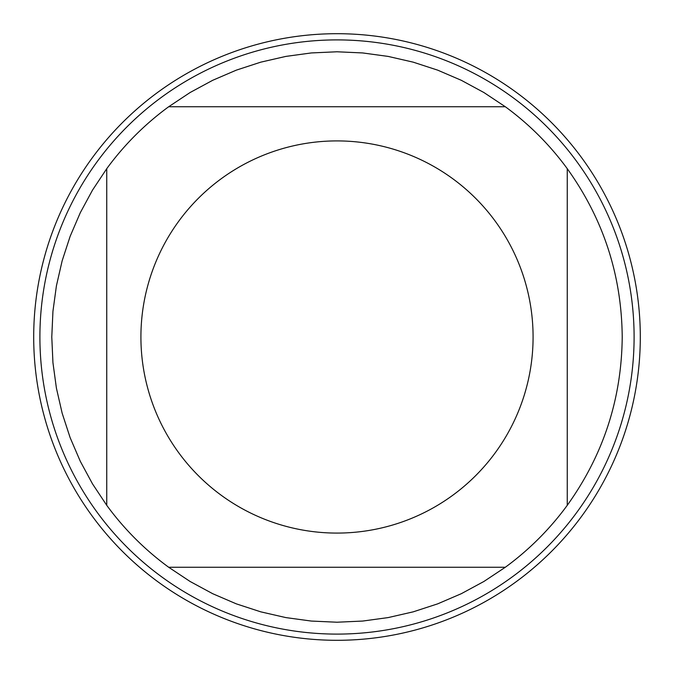 <?xml version="1.0" encoding="UTF-8"?>
<svg xmlns="http://www.w3.org/2000/svg" width="674" height="674" viewBox="0 0 674 674"><rect width="100%" height="100%" fill="white"/><g stroke="black" fill="none" stroke-linecap="round" stroke-linejoin="round"><path stroke-width="1.01" d="M33.7 337A303.3 303.3 0 0 1 488.65 74.334A303.3 303.3 0 0 1 488.65 599.666A303.3 303.3 0 0 1 33.7 337M634.099 337A297.099 297.099 0 0 1 337 634.099A297.099 297.099 0 0 1 39.901 337A297.099 297.099 0 0 1 337 39.901A297.099 297.099 0 0 1 634.099 337M533.083 337A196.083 196.083 0 0 0 276.129 150.597A196.083 196.083 0 0 0 178.703 452.717A196.083 196.083 0 0 0 533.083 337M567.255 505.323C603.331 455.009 621.655 398.907 622.22 337C621.655 275.093 603.331 218.991 567.255 168.677A285.22 285.22 0 0 0 505.323 106.745L483.898 92.523L461.286 80.29L437.662 70.138L413.221 62.16L388.165 56.414L362.688 52.943L337 51.78L311.312 52.943L285.835 56.414L260.779 62.16L236.338 70.138L212.714 80.29L190.102 92.523L168.677 106.745A285.22 285.22 0 0 0 106.745 168.677L92.523 190.102L80.29 212.714L70.138 236.338L62.16 260.779L56.414 285.835L52.943 311.312L51.78 337L52.943 362.688L56.414 388.165L62.16 413.221L70.138 437.662L80.29 461.286L92.523 483.898L106.745 505.323A285.22 285.22 0 0 0 168.677 567.255L190.102 581.477L212.714 593.71L236.338 603.862L260.779 611.84L285.835 617.586L311.312 621.057L337 622.22L362.688 621.057L388.165 617.586L413.221 611.84L437.662 603.862L461.286 593.71L483.898 581.477L505.323 567.255A285.22 285.22 0 0 0 567.255 505.323L567.255 168.677A285.22 285.22 0 0 0 505.323 106.745L168.677 106.745A285.22 285.22 0 0 0 106.745 168.677L106.745 505.323M168.677 567.255L505.323 567.255M640.3 337A303.3 303.3 0 0 1 185.35 599.666A303.3 303.3 0 0 1 185.35 74.334A303.3 303.3 0 0 1 640.3 337"/></g></svg>
